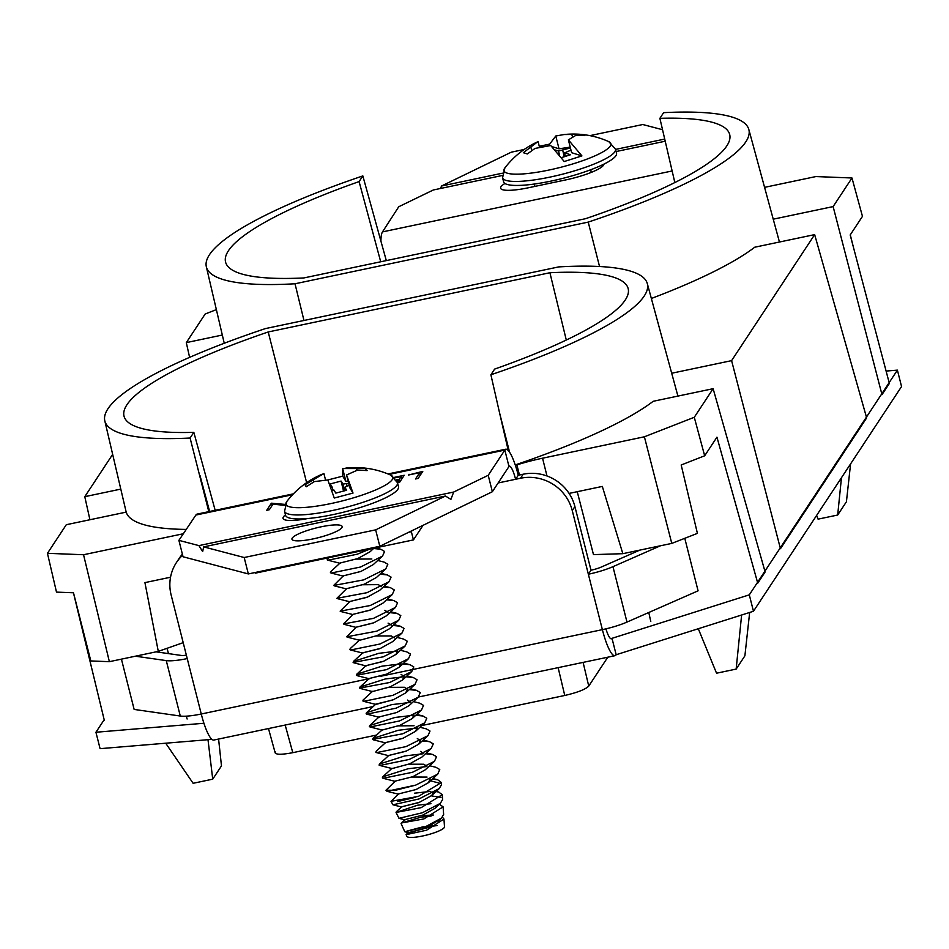 <?xml version="1.0" encoding="UTF-8"?>
<svg xmlns="http://www.w3.org/2000/svg" width="949" height="949" viewBox="0 0 949 949"><rect width="100%" height="100%" fill="white"/><g stroke="black" fill="none" stroke-linecap="round" stroke-linejoin="round"><path stroke-width="1.42" d="M215.162 510.301L193.833 432.353A260.014 50.06 -14.2 0 1 124.07 416.326A260.014 50.06 -14.2 0 1 126.917 404.784A260.014 50.06 -14.2 0 1 268.211 331.972L549.91 272.731A260.014 50.06 -14.2 0 1 628.202 288.757A260.014 50.06 -14.2 0 1 494.631 369.09L490.894 374.772A279.801 53.868 -14.2 0 0 647.301 283.561A279.801 53.868 -14.2 0 0 558.712 266.906L265.495 328.568A279.801 53.868 -14.2 0 0 107.949 408.77A279.801 53.868 -14.2 0 0 104.805 420.834A279.801 53.868 -14.2 0 0 190.097 438.023L193.833 432.353M186.099 529.412A281.45 54.188 165.8 0 1 126.205 512.116L66.3 524.714L47.45 553.314L83.548 554.738L109.372 661.678L90.819 660.943L73.488 592.781L56.489 592.117L47.45 553.314M208.804 511.641L190.097 438.023M380.715 261.782L359.09 181.591A260.014 50.06 -14.2 0 0 228.448 250.714A260.014 50.06 -14.2 0 0 225.613 262.256A260.014 50.06 -14.2 0 0 303.81 277.95L585.509 218.709A260.014 50.06 -14.2 0 0 729.734 134.699A260.014 50.06 -14.2 0 0 659.887 118.328L674.834 182.552M386.314 260.607L362.838 175.921A279.801 53.868 -14.2 0 0 209.48 254.7A279.801 53.868 -14.2 0 0 206.336 266.764A279.801 53.868 -14.2 0 0 295.02 283.775L588.226 222.113A279.801 53.868 -14.2 0 0 748.832 129.491A279.801 53.868 -14.2 0 0 663.624 112.658L659.887 118.328M303.965 320.477L295.02 283.775M421.783 725.546L564.762 695.475C577.443 692.533 585.438 689.413 588.748 686.103L607.799 657.194M376.599 735.048L292.79 752.676C280.536 754.977 274.747 754.752 275.435 751.988M889.154 382.637L850.185 234.984L862.463 216.36L851.977 177.985L815.891 176.561L764.574 187.356M765.131 571.962L757.753 583.161M519.447 475.01L516.885 464.868A55.884 10.759 165.8 0 1 542.555 458.201L644.395 436.789L694.277 417.287L704.668 455.793L716.946 437.169L757.527 582.366M704.668 455.793L681.18 464.986L697.408 533.374L671.773 543.397L622.841 553.682L593.481 554.619L577.241 491.689M183.204 642.651L158.293 651.382L109.372 661.678M650.777 621.5L648.784 612.508M635.356 552.069L635.142 551.096M187.119 719.01L186.312 716.163M168.519 653.612L167.012 648.333M569.092 493.409L602.318 486.422L622.841 553.682M170.535 577.229L144.924 582.615L158.293 651.382M850.292 234.83L853.222 246.455M889.367 383.455L881.989 394.654M881.775 393.835L833.127 206.585L851.977 177.985M748.832 129.491L778.465 238.401L773.233 219.183L833.127 206.585M189.598 357.37L186.312 342.613L222.327 335.044M216.372 309.623L205.162 314.012L186.312 342.613M515.331 465.2L516.885 464.868M509.589 452.234L499.518 412.673L508.249 450.49M200.037 475.651L209.622 511.475M104.378 720.576L73.441 592.781M183.228 533.777L83.548 554.738M764.906 571.168L713.126 388.687L653.22 401.285A281.45 54.188 165.8 0 1 515.248 464.927M694.277 417.287L713.126 388.687M89.93 519.744L84.781 496.683L120.796 489.103M866.437 417.097L814.657 234.617L754.752 247.215A281.45 54.188 165.8 0 1 651.358 298.484M778.465 238.401L779.449 242.019M780.244 547.905L731.596 360.644L671.702 373.242L677.918 396.089M112.658 454.369L84.781 496.683M866.662 417.892L780.458 548.712M731.596 360.644L814.657 234.617M841.455 477.738L837.682 515.022L818.085 519.139L816.579 515.485M837.682 515.022L846.425 501.76L850.589 463.883M218.59 739.046L221.473 765.902L212.73 779.165L207.997 739.686M165.707 743.209L193.122 783.293L212.73 779.165M741.62 615.011L736.151 669.092L716.542 673.209L698.298 628.736M749.663 612.461L744.894 655.818L736.151 669.092M599.543 266.515L588.226 222.113M362.838 175.921L359.09 181.591M306.622 482.673L268.211 331.972M566.292 340.039L549.91 272.731M499.518 412.673L490.894 374.772M671.773 543.397L644.395 436.789M321.023 526.837A25.896 4.982 -14.2 0 0 291.948 539.222A25.896 4.982 -14.2 0 0 313.063 538.913A25.896 4.982 -14.2 0 0 342.15 526.517A25.896 4.982 -14.2 0 0 321.023 526.837M886.093 371.071L897.398 370.134L901.55 386.551L753.459 611.263L616.162 654.739L612.01 638.321L610.634 638.618M211.9 739.366L100.084 748.666L95.932 732.248L104.176 719.745M284.771 505.343L272.98 504.18L269.326 509.732L266.728 510.277L271.367 503.231L285.127 504.405M422.779 471.38L418.141 478.426L415.543 478.972L419.707 472.649L408.58 474.998L422.779 471.38M285.459 514.904A33.867 6.524 -14.2 0 0 283.039 518.368A33.867 6.524 -14.2 0 0 307.867 518.522M394.262 477.383L404.227 475.283L399.588 482.329L397.512 482.768A58.257 11.21 165.8 0 1 347.12 507.015A58.257 11.21 165.8 0 1 284.558 511.297L286.871 501.404A55.137 10.617 165.8 0 0 345.199 500.17A55.137 10.617 165.8 0 0 390.751 475.129L397.501 482.721L398.509 486.718A58.257 11.21 -14.2 0 1 348.141 511.013A58.257 11.21 -14.2 0 1 285.566 515.307L284.558 511.297M397.346 482.175L398.888 479.992L396.635 480.467M396.326 479.909L399.363 479.269L401.154 476.552L394.784 477.893M453.669 492.045L488.213 475.307L504.832 450.087L508.984 466.505L492.365 491.724L379.814 546.28L248.341 573.931L244.178 557.514L375.65 529.862L445.449 496.03L450.905 499.376L453.669 492.045L198.934 545.616L178.898 540.349L195.874 515.058A34.947 7.07 -101.9 0 1 197.095 514.109L293.383 493.86M504.832 450.087L504.477 450.158A34.947 7.07 78.1 0 1 505.698 449.209L388.022 473.954M524.192 149.468L511.309 152.172L441.51 186.016L502.436 173.192M615.569 149.408L664.715 139.064M589.946 135.636L642.781 124.521L662.532 129.716M549.234 144.201L539.269 146.3M684.787 538.308L698.084 590.824L626.981 622.081A29.775 5.73 165.8 0 1 602.378 629.638L572.259 510.598A43.156 41.436 -146.6 0 0 520.515 478.249L523.172 474.227A43.156 41.436 33.4 0 1 574.904 506.576L591.002 570.207L588.356 574.228A29.775 5.73 -14.2 0 0 612.959 566.672L660.516 545.758M591.002 570.207A12.515 2.408 -14.2 0 0 601.346 567.028L639.804 550.123M244.178 557.514L203.691 546.873L445.449 496.03M504.951 183.477A33.867 6.524 -14.2 0 0 500.621 188.199A33.867 6.524 -14.2 0 0 528.261 187.795L565.889 179.883A33.867 6.524 -14.2 0 0 603.967 164.106M380.929 241.07A34.947 7.07 -101.9 0 1 382.494 231.888L398.758 206.74L433.302 189.99L502.258 175.494M616.115 151.543L665.213 141.223M248.341 573.931L183.05 556.778L178.898 540.349M379.814 546.28L375.65 529.862M203.916 723.257L95.932 732.248M897.398 370.134L749.307 594.845L753.459 611.263M749.307 594.845L612.01 638.321A17.687 3.582 78.1 0 1 611.393 638.807A17.687 3.582 78.1 0 1 605.925 628.855M373.206 706.531L213.822 740.054A34.947 7.07 -101.9 0 1 201.259 714.004A29.775 5.73 165.8 0 1 180.286 716.032L166.265 660.611A29.775 5.73 -14.2 0 0 187.226 658.582L201.259 714.004L369.102 678.701M380.94 676.21L602.378 629.638A34.947 7.07 78.1 0 0 614.94 655.7A34.947 7.07 78.1 0 0 616.162 654.739M182.647 555.212A43.156 41.436 -146.6 0 0 176.455 562.52A43.156 41.436 -146.6 0 0 171.128 594.964L187.226 658.582M520.515 478.249L515.604 479.281A17.687 3.582 78.1 0 0 509.245 466.089A17.687 3.582 78.1 0 0 508.925 466.244M176.455 562.52L179.112 558.498A43.156 41.436 33.4 0 1 182.386 554.18M523.172 474.227L518.261 475.259A34.947 7.07 78.1 0 0 505.698 449.209M198.934 545.616L202.659 551.583L203.691 546.873M492.365 491.724L488.213 475.307M441.51 186.016L440.585 188.46M420.336 475.105L419.707 472.649M409.197 474.868L409.055 474.275M397.619 482.744L397.465 482.151M399.493 482.353L398.888 479.992M399.992 481.724L399.363 479.269M401.771 479.008L401.154 476.552M271.983 505.687L271.367 503.231M272.434 504.998L271.96 503.1M518.261 475.259L515.604 479.281L498.142 482.958M156.111 651.844L181.069 655.415A12.515 2.408 -14.2 0 0 186.372 655.19M166.265 660.611L135.399 656.198M121.425 659.14L134.141 709.425L180.286 716.032M436.991 825.63A19.419 3.737 -14.2 0 0 434.369 825.927L430.348 826.033M439.411 804.218L443.088 806.864L423.859 818.94L401.332 822.997L420.751 817.231L431.178 816.021M442.424 817.172L443.954 819.023L426.576 830.209L406.125 834.646L408.26 832.415M406.113 834.657L406.872 836.342A19.419 3.737 -14.2 0 0 427.691 834.788A19.419 3.737 -14.2 0 0 444.5 826.828L443.954 819.023M434.369 825.927L413.562 831.443A19.419 3.737 -14.2 0 0 411.332 832.439M423.254 826.745C398.722 833.281 399.541 833.234 425.71 826.591L441.499 818.109L443.634 814.467L443.1 806.864M435.971 791.573L438.711 792.035L442.234 794.704L421.142 807.658L396.041 812.439L417.572 805.215L430.953 803.696M396.041 812.439L398.983 818.323L422.364 812.759L440.36 803.34L442.578 799.556L442.234 794.704M415.484 797.279L397.548 801.608M391.012 801.336L392.957 804.799L419.031 798.939L439.209 788.583L441.534 784.645L441.38 782.545L418.414 796.389L391.012 801.336L398.521 793.933L416.101 789.521L428.45 782.688L430.17 779.07M401.071 823.542L404.784 831.715L408.343 832.712L425.84 828.003L439.446 819.746M433.325 815.025L420.609 815.666L405.021 819.592L422.59 815.179L434.95 808.334L436.623 806.104M418.462 802.7L401.771 806.757L419.339 802.344L431.7 795.511L433.515 792.522M427.038 777.065L411.961 777.041M429.672 765.736L435.994 767.326L439.755 769.532L437.714 774.159L415.686 785.12L395.425 790.292L385.982 790.244L395.282 781.098L412.851 776.685L425.211 769.853L434.476 761.323L412.447 772.284L383.076 778.287L382.34 777.919L382.708 776.851L408.023 768.761L426.196 766.614M426.92 766.246L423.788 764.23L408.722 764.206M379.825 765.463L392.103 768.571L409.6 763.862L421.961 757.029L431.226 748.5L409.209 759.449L379.825 765.463L379.09 765.096L379.47 764.028L404.772 755.938L422.946 753.791M423.669 753.411L420.537 751.406M405.472 751.383L388.793 755.451L406.362 751.039L418.711 744.194L420.371 740.457L417.299 738.583M402.222 738.559L385.543 742.616L403.111 738.203L415.472 731.371L417.18 727.764M414.049 725.748L397.88 725.866L382.245 730.03L399.873 725.38L412.222 718.547L413.93 714.929M413.444 701.596L419.766 703.185L423.527 705.392L421.486 710.018L399.47 720.967L370.086 726.981L369.351 726.614L369.73 725.546L379.054 716.958L396.623 712.545L408.972 705.712L418.248 697.183L396.219 708.144L366.848 714.146L366.112 713.778L366.48 712.711L391.795 704.621L409.968 702.474M410.692 702.106L407.56 700.089M392.495 700.065L375.804 704.134L366.48 712.711M406.018 676.791L413.278 677.527L417.038 679.745L414.998 684.359L392.969 695.309L363.597 701.323L375.875 704.431L393.372 699.721L405.733 692.889L407.394 689.14L404.31 687.266L388.141 687.384L372.506 691.548L390.134 686.898L402.483 680.053L404.144 676.317L401.071 674.442M385.994 674.419L369.315 678.476L386.884 674.063L399.244 667.23L400.952 663.624M382.755 661.583L366.065 665.652L383.633 661.239L395.994 654.395L397.702 650.789M379.505 648.76L362.815 652.817L380.395 648.404L392.744 641.571L402.008 633.042L379.991 644.003L350.608 650.006L349.884 649.638L350.252 648.57L359.576 639.994M394.464 637.965L391.332 635.949L376.255 635.925M347.37 637.182L359.647 640.29L377.144 635.581L389.505 628.748L398.77 620.219L376.741 631.168L346.634 636.815L356.326 627.17L373.894 622.758L386.255 615.913L395.519 607.384L373.503 618.345L343.384 623.979L353.087 614.335L370.656 609.922L383.005 603.089L392.269 594.56L370.252 605.509L340.145 611.156L349.837 601.512L367.405 597.099L379.766 590.254L389.031 581.737L367.002 592.686L336.895 598.333L346.587 588.677L364.155 584.264L376.516 577.431L385.78 568.902L363.764 579.863L333.645 585.497L343.348 575.853L360.917 571.44L373.265 564.608L382.542 556.078L360.513 567.028L331.142 573.042L330.406 572.674L330.774 571.606L340.098 563.018L357.666 558.605L370.027 551.772L373.87 548.225M391.213 625.13L388.082 623.125M373.016 623.102L356.326 627.17M387.963 612.307L384.831 610.302M369.766 610.278L353.087 614.335M366.516 597.443L349.837 601.512M381.474 586.648L378.343 584.643L362.174 584.762L346.587 588.677M371.854 558.985L355.685 559.103L340.098 563.018M369.98 549.044L357.263 554.204L327.891 560.207L327.156 559.839L328.662 557.727M373.562 548.51L380.81 549.246L384.57 551.464L382.542 556.078M377.726 560.479L384.06 562.081L387.821 564.287L385.78 568.902M380.051 574.169L387.299 574.904L391.071 577.111L389.031 581.737M383.301 586.992L390.549 587.728L394.309 589.946L392.269 594.56M386.54 599.815L393.799 600.563L397.56 602.769L395.519 607.384M389.79 612.651L397.038 613.386L400.798 615.604L398.77 620.219M393.04 625.474L400.288 626.221L404.049 628.428L402.008 633.042M397.204 637.455L403.539 639.045L407.299 641.251L405.259 645.878L383.242 656.827L353.123 662.473L353.491 661.406L378.805 653.315L396.979 651.156M400.454 650.279L406.777 651.88L410.537 654.086L408.509 658.701L386.48 669.662L356.373 675.297L356.741 674.229L382.056 666.139L400.229 663.992M402.779 663.956L410.027 664.703L413.788 666.91L411.747 671.536L389.731 682.485L359.612 688.12L359.991 687.052L385.306 678.962L403.467 676.815M363.597 701.323L362.862 700.955L363.23 699.888L372.554 691.311M409.268 689.615L416.516 690.362L420.277 692.568L418.248 697.183M369.73 725.546L395.033 717.456L413.206 715.297M415.757 715.273L423.005 716.021L426.777 718.227L424.737 722.841L402.708 733.802L372.601 739.437L372.969 738.369L398.283 730.279L416.457 728.132M419.933 727.254L426.255 728.844L430.016 731.05L427.987 735.677L405.958 746.626L376.587 752.628L375.851 752.272L376.219 751.193L385.543 742.616M422.246 740.932L429.506 741.667L433.266 743.886L431.226 748.5M425.496 753.755L432.744 754.502L436.516 756.709L434.476 761.323M432.317 779.117L437.703 779.77L441.38 782.545M414.405 793.198L430.81 791.383M440.929 797.421L431.321 795.843M441.19 783.637L430.49 780.802M385.982 790.244L386.943 791.276L415.686 785.12M327.832 479.969L342.696 476.149L342.648 468.557L365.911 468.545L367.168 470.585L357.595 470.075L346.563 474.963L353.016 493.065L334.273 498.035L327.832 479.969L314.344 481.582L306.23 486.79L304.997 484.749L323.906 473.527L325.543 479.98M313.087 479.506L313.621 481.997M346.563 474.963L349.813 487.81L353.016 493.065M348.141 481.202L345.887 481.38L342.648 468.557M356.326 467.999L356.99 470.241M345.887 481.38L342.696 476.149M348.663 483.266L342.933 484.109L341.071 481.072L330.24 483.943L332.091 486.979L330.75 487.644M331.664 490.253L333.977 490.075L335.827 493.112L346.658 490.242L344.807 487.193L349.196 485.366M347.026 486.09L346.539 483.824M365.911 468.545L365.519 470.419M332.091 486.979L333.016 490.147M343.55 491.06L341.071 481.072M342.933 484.109L344.392 490.835M345.519 490.538L344.807 487.193M306.551 486.552L304.997 484.749M548.498 145.695L555.782 135.98L564.097 134.544C579.625 132.931 594.525 135.292 608.772 141.615A55.137 10.617 165.8 0 1 575.996 162.931A55.137 10.617 165.8 0 1 522.828 173.94A55.137 10.617 165.8 0 1 504.892 167.89L502.579 177.783A58.257 11.21 165.8 0 0 578.641 169.574A58.257 11.21 165.8 0 0 615.521 149.207L616.53 153.204A58.257 11.21 -14.2 0 1 579.649 173.572A58.257 11.21 -14.2 0 1 503.587 181.793L502.579 177.783M564.097 134.544L580.824 134.355L584.833 135.6L575.782 135.399L568.38 139.859L581.915 155.897L564.24 161.532L550.728 145.517L534.987 148.424L527.336 153.952L523.338 152.718L537.703 141.781C524.607 147.795 513.67 156.502 504.892 167.89M539.495 147.19L538.083 141.626M530.906 147.166L531.701 150.642M568.38 139.859L571.63 152.706L581.915 155.897M570.219 147.131L559.02 148.803L555.782 135.98M571.701 134.141L572.52 136.846M559.02 148.803L552.033 146.632M570.42 147.949L558.546 151.01L555.509 150.072M561.547 157.605L570.551 154.734L564.596 152.884L570.978 150.144M564.204 156.763L562.757 150.393M580.824 134.355L580.646 135.363M558.546 151.01L559.388 154.687M565.319 156.407L564.596 152.884M423.04 525.331L413.432 539.91L255.257 573.172L255.091 572.52M413.432 539.91L411.356 531.689L408.794 532.235M412.032 530.669L411.356 531.689M583.101 662.39L588.748 686.103M564.762 695.475L558.131 667.645M285.175 725.048L292.79 752.676M542.555 458.201L546.98 475.971M195.874 515.058L292.553 494.726M389.126 474.417L504.477 450.158M574.904 506.576L572.259 510.598M672.141 170.962L382.494 231.888M612.959 566.672L626.981 622.081M104.805 420.834L126.181 512.116M206.336 266.764L224.249 343.277M275.198 752.948L268.484 728.559M647.301 283.561L676.922 392.459M418.414 697.029L614.94 655.7M405.021 819.592L401.332 822.997M401.771 806.757L396.374 811.739M436.16 791.395L438.711 792.035M432.91 778.56L437.703 779.77M392.032 768.275L382.708 776.851M426.421 752.913L432.744 754.502M388.793 755.451L379.47 764.028M423.171 740.078L429.506 741.667M382.293 729.793L372.969 738.369M416.682 714.419L423.005 716.021M410.193 688.76L416.516 690.362M406.943 675.937L413.278 677.527M369.315 678.476L359.991 687.052M403.705 663.114L410.027 664.703M366.065 665.652L356.741 674.229M362.815 652.817L353.491 661.406M393.965 624.62L400.288 626.221M390.715 611.797L397.038 613.386M387.465 598.973L393.799 600.563M384.226 586.138L390.549 587.728M380.976 573.315L387.299 574.904M375.436 547.893L380.81 549.246M438.189 821.17L441.51 818.109M405.093 819.889L398.983 818.323M434.95 808.334L440.36 803.34M401.842 807.053L392.957 804.799M431.7 795.511L439.209 788.583M398.604 794.23L386.943 791.276M428.45 782.688L437.714 774.159M395.353 781.395L383.076 778.287M388.865 755.748L376.587 752.628M418.711 744.194L427.987 735.677M385.614 742.913L373.337 739.805M415.472 731.371L424.737 722.841M382.376 730.089L370.086 726.981M412.222 718.547L421.486 710.018M379.126 717.254L366.848 714.146M405.733 692.889L414.998 684.359M372.637 691.607L360.347 688.488M402.483 680.053L411.747 671.536M369.386 678.772L357.109 675.664M399.244 667.23L408.509 658.701M366.136 665.949L353.858 662.829M395.994 654.395L405.259 645.878M362.898 653.114L350.608 650.006M356.397 627.467L344.119 624.347M353.158 614.632L340.881 611.524M349.908 601.808L337.63 598.689M346.67 588.973L334.38 585.865M343.419 576.15L331.142 573.042M340.169 563.315L327.891 560.207M322.399 474.12C308.14 480.099 296.302 489.198 286.871 501.404M345.875 468.082C361.474 466.433 376.433 468.77 390.751 475.129M534.014 184.082L534.999 186.372M591.132 172.433L590.859 169.705M608.772 141.615L615.521 149.207"/></g></svg>
